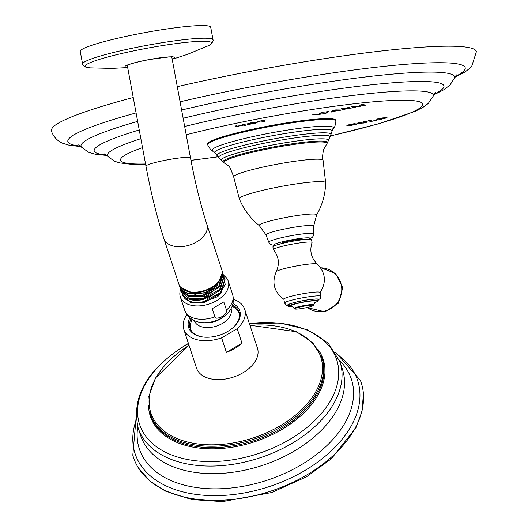 <?xml version="1.0" encoding="UTF-8"?>
<svg xmlns="http://www.w3.org/2000/svg" width="528" height="528" viewBox="0 0 528 528"><rect width="100%" height="100%" fill="white"/><g stroke="black" fill="none" stroke-linecap="round" stroke-linejoin="round"><path stroke-width="0.79" d="M236.98 126.977L234.927 126.086L236.683 125.73L237.554 126.113L243.118 124.991L242.253 124.615L244.009 124.258L246.061 125.156L244.306 125.506L243.415 125.123L237.851 126.238L238.735 126.628L236.98 126.977L238.425 126.489M253.374 123.71L256.852 122.826L257.36 122.206L255.334 122.12L247.751 123.651L247.183 124.252L249.328 124.344L253.348 123.545M247.031 124.113L250.919 123.955M262.957 121.757L261.208 120.991L257.473 121.552L266.099 119.816L262.97 120.641L264.719 121.4L262.957 121.757L264.409 121.268M317.777 114.807L312.774 114.503L314.615 114.134L318.773 114.444L319.44 113.164L321.869 112.675L326.146 112.966L326.687 111.705L328.535 111.335L327.644 112.82L325.208 113.309L321.057 113.098L320.212 114.319L318.635 114.437M339.907 110.359L338.323 110.306L331.003 112.147L332.812 110.477L335.768 109.883L341.682 110.002L339.907 110.359L340.791 109.982M348.051 107.943L349.899 107.389L346.777 108.418L351.41 108.042L344.018 108.874L345.055 109.322L343.292 109.679L344.744 109.19M349.899 107.389L341.24 108.781L343.292 109.679M358.453 106.63L360.386 106.24L361.614 104.821L363.541 105.607L365.303 105.25L363.251 104.359L360.017 105.006L359.113 106.24L354.71 106.075L351.476 106.722L353.529 107.62L355.291 107.263L353.443 106.458L358.453 106.63L360.353 106.049L361.508 104.709M356.42 124.318L348.81 125.334L351.311 124.351L355.212 123.79L353.107 123.836L347.543 125.09L347.028 125.677L349.12 125.776L356.42 124.318M348.81 125.334L349.067 124.727L350.533 124.318M346.863 125.532L350.823 125.374M363.172 123.136L366.656 122.252L367.158 121.625L365.138 121.539L357.548 123.077L356.981 123.671L359.126 123.763L363.145 122.971M356.829 123.532L360.716 123.374M370.616 121.612L376.662 120.206L372.082 121.13L370.326 120.364L368.564 120.714L370.616 121.612L372.068 121.123M387.097 117.77L380.074 119.513M386.958 117.652L384.998 117.572L376.576 119.11L378.629 120.001M260.951 127.492A65.221 6.593 -10.5 0 1 335.749 120.259L335.894 121.024A65.221 6.593 -10.5 0 0 261.096 128.251A65.221 6.593 169.5 0 0 207.629 144.791L207.491 144.032A65.221 6.593 -10.5 0 1 260.951 127.492M454.753 77.378L465.32 71.815L471.57 66.752L476.395 51.665A216.011 21.826 -10.5 0 0 473.471 48.919A216.011 21.826 169.5 0 0 177.283 86.665M133.228 97.515A216.011 21.826 169.5 0 0 51.605 130.39C51.064 131.987 55.031 140.098 62.469 143.187L69.267 145.259L81.028 146.645M235.198 126.027L236.94 126.786M242.53 124.555L243.118 124.991M243.118 124.984L245.751 125.017M254.621 123.248L256.819 122.635L257.321 122.014M255.361 123.004L255.625 122.569L253.11 123.592L248.972 123.908L251.539 122.912L255.592 122.377L255.328 122.813L255.592 122.377L253.222 122.41M248.972 123.908L249.242 123.301L250.701 122.892M261.182 120.806L262.924 121.565M318.793 114.404L320.179 114.127L321.017 112.906L326.007 112.952M313.5 114.358L317.744 114.616M326.165 112.919L327.604 112.629L328.363 111.368M331.28 111.896L332.706 111.606L334.468 110.279L339.874 110.167M334.739 110.088L337.491 110.286L333.399 111.104L334.33 110.174M341.517 108.728L343.259 109.487M349.378 107.593L349.866 107.197M345.299 108.577L349.774 108.174M347.886 108.002L343.966 108.847L343.299 108.557L348.19 107.758L346.909 107.653M353.529 107.62L354.981 107.131M351.754 106.669L353.496 107.428M361.687 104.669L363.508 105.415L364.993 105.118M353.694 106.28L358.42 106.438M354.671 124.615L356.387 124.126M353.496 123.968L355.179 123.598M348.777 125.143L349.067 124.727L348.777 125.143M364.419 122.674L366.617 122.06L367.118 121.433M365.158 122.43L365.422 121.994L362.908 123.017L358.769 123.328L361.337 122.331L365.389 121.803L365.125 122.239L365.389 121.803L363.02 121.836M358.769 123.328L359.04 122.72L360.505 122.311M368.841 120.661L370.583 121.42M376.853 119.051L378.589 119.81M383.948 118.714L386.918 117.46M384.754 118.47L385.222 118.015L380.12 119.533L378.635 118.886L385.222 118.015L382.668 117.902M280.969 243.771L280.955 243.672A11.147 1.129 -10.5 0 1 290.895 240.689A11.147 1.129 -10.5 0 1 302.729 239.468A11.147 1.129 -10.5 0 1 302.874 239.606L302.894 239.705M311.289 239.514A19.648 1.987 -10.5 0 1 311.553 239.765L312.055 242.491A19.648 1.987 -10.5 0 1 312.041 242.616C309.408 250.899 311.177 258.053 317.354 264.086A20.988 2.119 -10.5 0 0 317.163 263.974A20.988 2.119 169.5 0 0 295.706 266.112A20.988 2.119 169.5 0 0 276.21 271.715C279.814 263.868 278.903 256.549 273.471 249.764A19.648 1.987 169.5 0 1 273.412 249.652L272.91 246.926A19.648 1.987 169.5 0 1 290.44 241.666A19.648 1.987 169.5 0 1 311.289 239.514M273.412 249.652A19.648 1.987 169.5 0 1 290.941 244.391A19.648 1.987 169.5 0 1 311.791 242.24A19.648 1.987 -10.5 0 1 312.055 242.491M319.816 292.215A18.421 1.861 -10.5 0 1 320.067 292.446L320.786 296.32A18.421 1.861 -10.5 0 0 320.536 296.083A18.421 1.861 169.5 0 0 300.993 298.102A18.421 1.861 169.5 0 0 284.552 303.032L283.84 299.165A18.421 1.861 169.5 0 1 300.274 294.228A18.421 1.861 169.5 0 1 319.816 292.215M318.298 300.782A15.16 1.531 -10.5 0 0 318.094 300.59A15.16 1.531 169.5 0 0 302.003 302.247A15.16 1.531 169.5 0 0 288.479 306.313L288.235 304.999A15.16 1.531 169.5 0 1 301.765 300.94A15.16 1.531 169.5 0 1 317.849 299.284A15.16 1.531 -10.5 0 1 318.054 299.475L318.298 300.782A15.16 1.531 -10.5 0 1 314.246 302.623M292.921 306.577A15.16 1.531 -10.5 0 1 288.684 306.504A15.16 1.531 169.5 0 1 288.479 306.313M294.155 308.524A10.032 1.016 169.5 0 1 294.089 308.431A10.032 1.016 169.5 0 1 303.039 305.745A10.032 1.016 169.5 0 1 313.685 304.643A10.032 1.016 -10.5 0 1 313.823 304.775A10.032 1.016 -10.5 0 1 313.79 304.88L313.342 305.527A9.478 0.957 -10.5 0 1 304.445 308.048A9.478 0.957 -10.5 0 1 294.868 308.992A9.478 0.957 169.5 0 1 294.802 308.959L294.155 308.524A10.032 1.016 169.5 0 0 294.221 308.557M313.342 305.527A9.478 0.957 -10.5 0 0 313.243 305.303A9.478 0.957 169.5 0 0 302.722 306.425A9.478 0.957 169.5 0 0 294.802 308.959M335.485 352.169L360.4 380.411A119.849 74.824 161.8 0 1 362.736 388.628A119.849 74.824 161.8 0 1 306.755 474.936A119.849 74.824 161.8 0 1 135.788 463.195A119.849 74.824 161.8 0 1 132.799 455.195L136.105 417.681M233.449 299.33A32.056 20.011 161.8 0 1 244.669 309.236L257.446 348.124A32.056 20.011 161.8 0 1 242.88 372.808A32.056 20.011 161.8 0 1 196.541 368.135L183.764 329.248A32.056 20.011 161.8 0 1 186.919 314.615M244.669 309.236A32.056 20.011 161.8 0 1 237.204 328.706L241.963 343.187A32.056 20.011 161.8 0 1 234.861 348.401A32.056 20.011 161.8 0 1 226.38 352.334L221.621 337.854A32.056 20.011 161.8 0 1 183.764 329.248M241.963 343.187L226.38 352.334M237.204 328.706L221.621 337.854M232.98 303.607A26.895 16.79 161.8 0 1 233.765 326.944A26.895 16.79 161.8 0 1 227.548 331.558A26.895 16.79 161.8 0 1 203.042 337.036A26.895 16.79 161.8 0 1 189.829 317.783M232.551 305.118A25.78 16.097 161.8 0 1 238.979 312.022A25.78 16.097 161.8 0 1 233.488 327.202M203.419 337.082A25.78 16.097 161.8 0 1 189.994 328.119A25.78 16.097 161.8 0 1 191.077 318.747M190.39 329.135A25.78 16.097 161.8 0 1 190.832 323.004M235.27 308.405A25.78 16.097 161.8 0 1 239.263 313.071M190.681 329.723A25.641 16.005 161.8 0 1 190.397 325.413A27.258 27.258 0 0 1 191.941 319.328M232.201 306.095A27.258 27.258 0 0 1 237.046 310.088A25.641 16.005 161.8 0 1 239.382 313.718M223.799 301.917L226.479 310.068C227.284 311.56 225.713 313.784 221.767 316.747C217.457 318.622 215.167 318.668 214.903 316.873L212.223 308.715L223.799 301.917L212.223 308.715M223.588 275.345A25.225 15.748 -18.2 0 1 228.254 281.167A25.225 15.748 -18.2 0 1 216.797 300.59A25.225 15.748 161.8 0 1 180.325 296.914A25.225 15.748 161.8 0 1 180.609 289.522M225.621 283.906L217.721 296.637L200.891 303.026M182.497 295.218L190.258 302.26L204.211 302.458L220.902 293.377L225.02 279.609M224.492 278.17L224.882 279.167L220.618 292.505L203.933 301.6C195.677 303.25 189.347 302.267 184.925 298.65L185.665 297.667M182.074 293.746L184.925 298.65M217.721 296.637L221.978 292.149M181.526 292.261L184.246 296.584C188.668 300.208 195.004 301.191 203.254 299.541L219.945 290.459L224.044 276.652M222.229 271.577L222.915 273.161L218.645 286.506L201.96 295.594L188.008 295.409L180.378 288.803L180.121 287.839M223.529 275.213L223.898 276.164L219.628 289.502L202.943 298.597L188.998 298.406L181.361 291.799L181.097 290.789M190.007 299.554L207.082 299L221.364 288.796M188.489 296.485L206.164 296.102L220.823 285.338M187.018 293.403L205.828 292.994L220.664 281.081M179.17 284.975A22.645 14.137 -18.2 0 0 179.421 285.892A22.645 14.137 -18.2 0 0 195.076 294.004A22.645 14.137 -18.2 0 0 217.12 285.562L195.248 294.512L179.751 286.909L179.421 285.892M222.295 273.154L217.12 285.562M186.008 290.822A21.404 13.365 -18.2 0 0 220.07 279.635M180.708 289.826L188.351 296.439L202.297 296.637L218.988 287.555L223.265 274.23L222.915 273.167M163.885 238.61A22.645 14.137 161.8 0 0 185.684 246.061A22.645 14.137 161.8 0 0 206.917 224.473L221.859 269.953A22.645 14.137 161.8 0 1 222.301 272.62A22.645 14.137 161.8 0 1 200.627 291.542A22.645 14.137 161.8 0 1 178.827 284.09L163.885 238.61C157.001 217.391 151.021 193.241 145.952 166.155A22.645 2.29 169.5 0 1 164.518 160.406A22.645 2.29 169.5 0 1 190.489 157.898L171.778 56.951A23.265 2.35 -10.5 0 0 171.805 56.951M82.599 64.079A66.337 6.706 169.5 0 1 141.775 46.312A66.337 6.706 169.5 0 1 212.157 39.059A66.337 6.706 169.5 0 1 213.055 39.904L210.705 27.238A66.337 6.706 -10.5 0 0 209.807 26.4A66.337 6.706 169.5 0 0 139.425 33.653A66.337 6.706 169.5 0 0 80.256 51.421L82.599 64.079C82.15 64.211 82.982 65.162 85.087 66.931L89.892 67.861L111.764 68.402L127.684 67.577M330.218 135.953A153.681 15.53 -10.5 0 0 420.651 102.188A153.681 15.53 169.5 0 0 186.199 134.779M142.514 147.609A153.681 15.53 169.5 0 0 122.595 162.096A153.681 15.53 -10.5 0 0 145.55 163.97M218.282 156.704A153.681 15.53 -10.5 0 1 190.938 160.294M330.198 136.046L378.734 123.783L415.213 111.316L422.981 107.342L428.261 103.455L433.257 96.07A165.779 16.751 -10.5 0 0 431.112 92.961A165.779 16.751 169.5 0 0 184.668 126.489M140.857 138.666A165.779 16.751 169.5 0 0 107.791 156.387L114.49 161.238L119.744 162.901L130.119 164.162L145.589 164.208M183.137 118.239A177.877 17.978 169.5 0 1 441.566 83.728A177.877 17.978 -10.5 0 1 434.128 94.189M106.306 154.948A177.877 17.978 -10.5 0 1 96.578 153.074A177.877 17.978 169.5 0 1 139.247 129.961M433.745 94.895L443.962 89.701L449.922 85.114L454.483 78.065A189.974 19.199 -10.5 0 0 452.027 74.501A189.974 19.199 169.5 0 0 181.612 110.015M137.656 121.394A189.974 19.199 169.5 0 0 81.523 147.187L88.486 152.216L95.344 154.249L106.913 155.47M180.094 101.812A202.079 20.42 169.5 0 1 462.488 65.274A202.079 20.42 -10.5 0 1 455.116 76.626M80.421 146.071A202.079 20.42 -10.5 0 1 70.567 144.052A202.079 20.42 169.5 0 1 136.085 112.913M332.62 128.971A61.565 6.224 -10.5 0 0 262.805 134.515A61.565 6.224 169.5 0 0 213.536 151.041M207.629 144.791C210.329 149.794 212.329 151.886 213.635 151.074L214.645 152.612A59.756 6.039 169.5 0 1 263.617 137.425A59.756 6.039 -10.5 0 1 332.152 130.832L332.541 129.037C334.052 129.327 335.168 126.654 335.894 121.024M332.152 130.832L330.634 135.155A58.014 5.861 -10.5 0 0 264.488 140.712A58.014 5.861 169.5 0 0 217.602 156.11L214.645 152.612M217.602 156.11L218.698 157.489A56.661 5.729 169.5 0 1 265.122 143.042A56.661 5.729 -10.5 0 1 330.112 136.838L330.634 135.155M330.112 136.838L328.04 141.24A54.595 5.518 -10.5 0 0 266.026 146.243A54.595 5.518 169.5 0 0 222.209 160.855L218.698 157.489M222.209 160.855L223.186 161.878A53.064 5.366 169.5 0 1 266.633 148.262A53.064 5.366 -10.5 0 1 327.492 142.547L328.04 141.24M327.492 142.547L326.799 144.025A52.503 5.306 -10.5 0 0 266.878 149.12A52.503 5.306 169.5 0 0 224.367 163.013L223.186 161.878M224.367 163.013L228.023 165.64C228.703 164.65 230.591 168.399 233.68 176.88A45.461 4.594 169.5 0 1 270.95 165.383A45.461 4.594 -10.5 0 1 323.07 160.307C322.186 159.568 322.364 155.951 323.618 149.464L326.799 144.025M325.657 182.8A43.91 4.435 -10.5 0 0 275.293 187.579A43.91 4.435 169.5 0 0 239.323 198.799C243.712 209.451 250.378 218.394 259.327 225.634A29.238 2.957 169.5 0 1 283.133 217.991A29.238 2.957 -10.5 0 1 316.602 215.021C322.364 205.055 325.38 194.317 325.657 182.8L323.07 160.307M316.602 215.021L313.672 226.083A24.229 2.449 -10.5 0 0 285.879 228.73A24.229 2.449 169.5 0 0 266.026 234.914L259.327 225.634M309.065 239.27L312.332 237.316L313.282 235.95L313.731 233.911A22.862 2.31 169.5 0 0 287.509 236.405A22.862 2.31 169.5 0 0 268.778 242.246L270.699 244.589L275.048 245.573M308.748 239.27A18.473 1.868 169.5 0 0 306.082 237.857A18.473 1.868 169.5 0 0 288.895 240.326A18.473 1.868 169.5 0 0 275.352 245.461M288.321 305.448A15.807 1.597 -10.5 0 1 287.819 305.323A15.807 1.597 169.5 0 1 300.564 301.112A15.807 1.597 169.5 0 1 318.47 299.158A15.807 1.597 -10.5 0 1 318.14 299.917M316.147 300.986A13.154 1.327 169.5 0 0 301.237 302.61A13.154 1.327 169.5 0 0 290.631 306.115M320.668 267.808A21.978 21.622 113.6 0 1 341.702 287.74A21.978 21.622 113.6 0 1 324.073 311.23A21.978 21.622 -66.4 0 1 307.171 307.494M136.31 419.687A117.124 73.121 -18.2 0 0 178.365 490.611A117.124 73.121 -18.2 0 0 304.445 470.765A117.124 73.121 -18.2 0 0 336.508 353.905M137.782 426.756A111.613 69.683 -18.2 0 0 186.694 485.701A111.613 69.683 -18.2 0 0 300.689 465.135A111.613 69.683 -18.2 0 0 339.517 360.472M140.672 435.62A106.194 66.297 -18.2 0 0 294.202 451.097A106.194 66.297 161.8 0 0 342.448 369.323L339.959 361.746A106.194 66.297 161.8 0 1 291.713 443.52A106.194 66.297 161.8 0 1 138.184 428.043L140.672 435.62M249.368 323.552A103.712 64.746 161.8 0 1 336.468 359.073A103.712 64.746 161.8 0 1 289.555 439.553A103.712 64.746 161.8 0 1 151.694 442.827A103.712 64.746 161.8 0 1 186.727 344.573A103.712 64.746 161.8 0 1 188.47 343.563M148.533 405.167A90.968 56.793 -18.2 0 0 193.367 447.19A90.968 56.793 -18.2 0 0 281.853 429.502A90.968 56.793 -18.2 0 0 318.061 349.47M150.711 415.285A90.308 56.377 -18.2 0 0 281.279 428.446A90.308 56.377 -18.2 0 0 322.304 358.908L321.842 357.502A90.308 56.377 161.8 0 1 280.817 427.04A90.308 56.377 161.8 0 1 150.249 413.879L150.711 415.285M249.962 325.354A89.43 55.836 161.8 0 1 321.017 357.826A89.43 55.836 161.8 0 1 280.117 425.832A89.43 55.836 161.8 0 1 161.964 429.31A89.43 55.836 161.8 0 1 189.057 345.365M231 308.616A19.265 12.025 -18.2 0 1 222.268 323.512A19.265 12.025 161.8 0 1 194.396 320.648M226.578 314.213A22.156 13.834 -18.2 0 1 221.463 318.014A22.156 13.834 -18.2 0 1 201.274 322.522L203.181 322.76A19.265 12.025 161.8 0 0 220.73 318.833A19.265 12.025 -18.2 0 0 225.185 315.526L226.578 314.213C232.485 308.728 234.505 302.155 232.637 294.492A25.225 15.748 -18.2 0 1 226.479 310.068M201.274 322.522C193.268 321.611 187.744 317.519 184.708 310.24A25.225 15.748 -18.2 0 0 214.903 316.873M172.154 59.004A25.12 2.541 169.5 0 0 174.049 57.156A25.12 2.541 169.5 0 0 145.583 60.258A25.12 2.541 169.5 0 0 125.334 66.95A25.12 2.541 169.5 0 0 127.624 67.261M213.055 39.904C213.787 41.131 210.085 45.995 207.596 46.042A64.297 6.494 169.5 0 0 210.665 42.088A64.297 6.494 169.5 0 0 137.795 50.028A64.297 6.494 169.5 0 0 85.965 67.148A64.297 6.494 169.5 0 0 89.892 67.861M190.951 160.393L218.335 156.776M107.791 156.387L104.564 153.886M435.395 92.558L433.257 96.07M81.523 147.187L78.626 144.89M456.377 74.87L454.483 78.065M233.68 176.88L239.323 198.799M313.731 233.911L313.672 226.083M268.778 242.246L266.026 234.914M319.988 292.677C326.608 282.454 325.73 272.923 317.354 264.086M283.991 299.35C274.151 292.175 271.557 282.968 276.21 271.715M284.552 303.032L286.295 305.158L288.341 305.554M318.16 300.029L320.324 298.445L320.786 296.32M294.089 308.431L292.136 306.187M314.213 302.24L314.899 301.95L313.823 304.775M320.575 267.683L335.551 273.405L342.758 287.734L338.481 303.204L324.951 311.817L306.92 307.547M138.283 467.722L149.675 480.916L165.112 490.981L191.737 499.541L222.585 501.6L271.669 492.518L306.464 476.817L331.234 458.885L355.925 427.772L362.05 411.22L363.416 393.756M138.184 428.043C131.089 396.983 147.154 369.158 186.384 344.579L188.417 343.411M249.322 323.4L280.381 323.07L307.501 329.756L328.099 343.002L339.959 361.746M249.922 325.228L296.479 331.762L312.616 342.639L321.842 357.502M189.017 345.239L155.404 378.114L148.863 396.442L150.249 413.879M180.325 296.914L184.708 310.24M228.254 281.167L232.637 294.492M182.345 294.802L182.622 295.64M224.882 279.167L225.172 280.051M181.361 291.799L181.665 292.73M223.898 276.164L224.215 277.134M180.378 288.803L180.708 289.819M127.241 65.208L145.952 166.155M172.894 57.097L172.9 57.103C175.012 56.166 167.046 57.011 148.988 59.638C127.637 63.743 124.496 66.601 126.245 65.749L126.443 65.446M207.596 46.042L187.367 54.391L172.214 59.321M206.917 224.473C200.732 205.458 195.261 183.262 190.489 157.898"/></g></svg>

